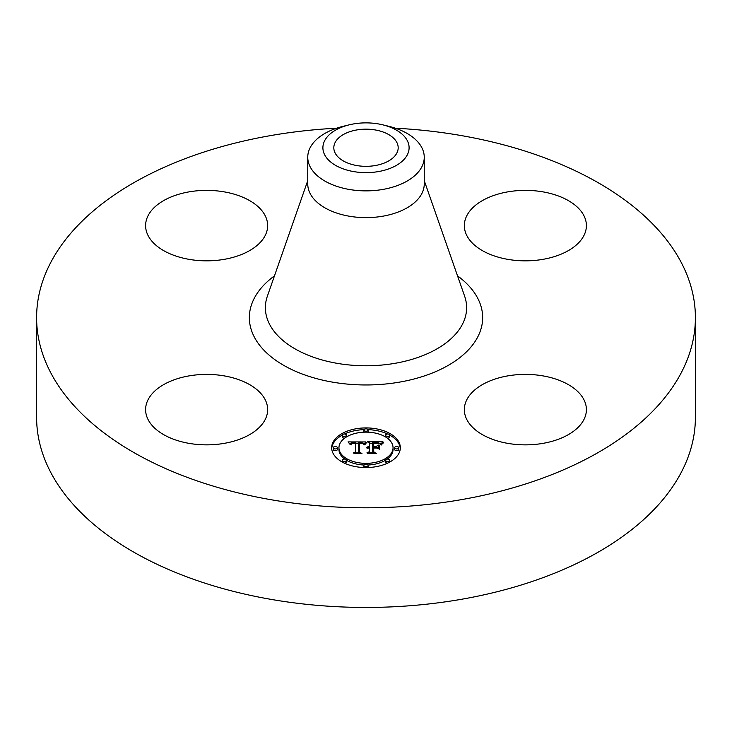 <?xml version="1.0" encoding="UTF-8"?>
<svg xmlns="http://www.w3.org/2000/svg" width="732" height="732" viewBox="0 0 732 732"><rect width="100%" height="100%" fill="white"/><g stroke="black" fill="none" stroke-linecap="round" stroke-linejoin="round"><path stroke-width="1.1" d="M265.194 399.709A61.021 35.237 180 0 1 267.656 409.627A61.021 35.237 180 0 1 215.309 444.498A61.021 35.237 180 0 1 148.074 419.546A61.021 35.237 180 0 1 145.604 409.627A61.021 35.237 180 0 1 197.951 374.757A61.021 35.237 180 0 1 265.194 399.709M395.353 128.201A329.4 190.174 180 0 1 695.4 317.615L695.4 417.277A329.4 190.174 180 0 1 458.735 599.755A329.4 190.174 180 0 1 36.6 417.277L36.6 317.615A329.4 190.174 180 0 1 273.265 135.136A329.4 190.174 180 0 1 336.647 128.201M695.4 317.615A329.4 190.174 180 0 1 458.735 500.102A329.4 190.174 180 0 1 36.6 317.615M382.735 124.824L388.619 126.252A58.249 33.635 180 0 1 424.249 157.243L424.249 183.997A58.249 33.635 180 0 1 382.397 216.269A58.249 33.635 180 0 1 307.751 183.997L307.751 157.243A58.249 33.635 180 0 1 310.103 147.773A58.249 33.635 180 0 1 343.381 126.252L349.265 124.824A43.097 24.879 180 0 1 382.735 124.824A43.097 24.879 180 0 1 407.358 154.754A43.097 24.879 180 0 1 353.867 171.627A43.097 24.879 180 0 1 324.642 140.745A43.097 24.879 180 0 1 349.265 124.824M424.249 157.243A58.249 33.635 180 0 1 421.897 166.713A58.249 33.635 180 0 1 382.397 189.515A58.249 33.635 180 0 1 307.751 157.243M375.058 165.578A32.181 18.575 180 0 1 333.819 147.754A32.181 18.575 180 0 1 356.942 129.921A32.181 18.575 180 0 1 398.181 147.754A32.181 18.575 180 0 1 375.058 165.578M508.182 375.818A61.021 35.237 180 0 1 586.396 409.627A61.021 35.237 180 0 1 542.549 443.436A61.021 35.237 180 0 1 464.344 409.627A61.021 35.237 180 0 1 508.182 375.818M466.806 235.53A61.021 35.237 180 0 1 464.344 225.612A61.021 35.237 180 0 1 516.691 190.732A61.021 35.237 180 0 1 583.926 215.684A61.021 35.237 180 0 1 586.396 225.612A61.021 35.237 180 0 1 534.049 260.482A61.021 35.237 180 0 1 466.806 235.53M223.818 259.412A61.021 35.237 180 0 1 145.604 225.612A61.021 35.237 180 0 1 189.451 191.802A61.021 35.237 180 0 1 267.656 225.612A61.021 35.237 180 0 1 223.818 259.412M400.331 447.737A34.331 19.819 180 0 1 366 467.556A34.331 19.819 180 0 1 331.669 447.737A34.331 19.819 180 0 1 366 427.918A34.331 19.819 180 0 1 400.331 447.737M393.047 447.737A27.047 15.619 180 0 1 366 463.356A27.047 15.619 180 0 1 338.953 447.737A27.047 15.619 180 0 1 366 432.127A27.047 15.619 180 0 1 393.047 447.737L393.047 449.439A27.047 15.619 0 0 1 387.255 459.092M365.899 441.936L363.831 444.434L362.203 442.86L358.57 442.586L358.387 451.973L360.162 452.925L353.309 452.925L355.404 451.909L355.404 443.29L352.284 443.565L350.976 444.864L352.046 443.382L355.404 442.64L351.543 442.878L350.216 444.58L348.039 441.899L365.899 441.936M366.75 442.521L364.39 444.809L366.75 442.521M362.715 443.629L359.604 443.29L359.586 452.001L361.974 453.63L353.968 453.401L361.151 453.401L359.137 452.074L359.137 443.052L362.724 443.491M382.964 441.808L380.503 444.406L378.105 442.759L372.414 442.531L372.414 446.584L373.329 446.584L373.329 443.006L377.831 443.116L379.569 443.885L373.704 443.235L373.704 446.584L375.974 446.584L378.371 445.12L378.371 448.743L375.855 447.307L372.414 447.307L372.414 451.671L374.336 452.797L366.97 452.797L369.413 451.671L369.413 447.947L367.107 448.268L369.413 447.307L366.448 447.81L369.413 446.584L369.413 442.924L367.391 441.808L382.964 441.808M383.687 442.622L381.088 444.864L383.687 442.622M379.469 449.164L379.469 445.422L379.075 449.036M373.704 448.039L373.704 451.745L376.349 453.63L367.281 453.401L375.507 453.401L373.329 451.845L373.329 447.801L376.779 448.039L373.704 448.039M368.077 430.023A2.077 1.199 180 0 1 366 431.221A2.077 1.199 180 0 1 363.923 430.023A2.077 1.199 180 0 1 366 428.824A2.077 1.199 180 0 1 368.077 430.023L368.077 431.724A2.077 1.199 0 0 1 367.931 432.164M398.766 447.737A2.077 1.199 180 0 1 396.689 448.936A2.077 1.199 180 0 1 394.603 447.737A2.077 1.199 180 0 1 396.689 446.538A2.077 1.199 180 0 1 398.766 447.737L398.766 449.439A2.077 1.199 0 0 1 396.689 450.638A2.077 1.199 0 0 1 394.603 449.439L394.603 447.737M389.781 435.211A2.077 1.199 180 0 1 387.695 436.409A2.077 1.199 180 0 1 385.618 435.211A2.077 1.199 180 0 1 387.695 434.012A2.077 1.199 180 0 1 389.781 435.211L389.781 436.913A2.077 1.199 0 0 1 387.255 438.084M368.077 465.451A2.077 1.199 180 0 1 366 466.659A2.077 1.199 180 0 1 363.923 465.451A2.077 1.199 180 0 1 366 464.253A2.077 1.199 180 0 1 368.077 465.451L368.077 467.153A2.077 1.199 0 0 1 367.976 467.528M389.781 460.263A2.077 1.199 180 0 1 387.695 461.471A2.077 1.199 180 0 1 385.618 460.263A2.077 1.199 180 0 1 387.695 459.065A2.077 1.199 180 0 1 389.781 460.263L389.781 461.965A2.077 1.199 0 0 1 389.772 462.029M333.234 447.737A2.077 1.199 180 0 1 335.311 446.538A2.077 1.199 180 0 1 337.397 447.737A2.077 1.199 180 0 1 335.311 448.936A2.077 1.199 180 0 1 333.234 447.737L333.234 449.439A2.077 1.199 0 0 0 335.311 450.638A2.077 1.199 0 0 0 337.397 449.439L337.397 447.737M342.219 435.211A2.077 1.199 180 0 1 344.305 434.012A2.077 1.199 180 0 1 346.382 435.211A2.077 1.199 180 0 1 344.305 436.409A2.077 1.199 180 0 1 342.219 435.211L342.219 436.913A2.077 1.199 0 0 0 344.745 438.084M342.219 460.263A2.077 1.199 180 0 1 344.305 459.065A2.077 1.199 180 0 1 346.382 460.263A2.077 1.199 180 0 1 344.305 461.471A2.077 1.199 180 0 1 342.219 460.263L342.219 461.965A2.077 1.199 0 0 0 342.228 462.029M376.733 447.81L378.371 446.813L378.371 448.743M369.413 443.51L372.414 443.51M379.606 443.51L381.143 443.51M369.413 446.584L369.413 447.307M368.974 446.612L368.974 447.289M368.562 446.666L368.562 447.307M368.187 446.74L368.187 447.353M367.839 446.831L367.839 447.417M367.528 446.941L367.528 447.499M367.244 447.078L367.244 447.6M366.997 447.225L366.997 447.7M369.413 451.671L369.413 452.797M372.414 451.671L372.414 452.797M375.974 446.584L375.974 447.38M373.704 446.584L373.704 447.307M373.329 446.584L373.329 447.307M372.414 446.584L372.414 447.307M349.411 443.592L350.546 443.583M355.404 443.555L358.552 443.546M363.127 443.519L364.417 443.519M355.404 442.64L355.404 443.29M351.616 443.638L351.616 444.132M351.497 443.748L351.497 444.379M351.387 443.876L351.387 444.772M351.287 444.004L351.287 444.864M351.204 444.15L351.204 444.864M351.131 444.315L351.131 444.864M355.404 451.909L355.404 452.925M358.387 451.973L358.387 452.925M366.375 442.384L366.375 442.86M366.165 442.558L366.165 443.07M365.954 442.75L365.954 443.299M365.744 442.97L365.744 443.555M365.524 443.208L365.524 443.821M365.314 443.473L365.314 444.114M365.094 443.748L365.094 444.416M364.875 444.059L364.875 444.736M364.655 444.379L364.655 444.864M382.351 443.253L382.351 443.729M382.058 443.519L382.058 444.031M381.802 443.784L381.802 444.351M381.573 444.059L381.573 444.672M381.381 444.324L381.381 444.983M359.137 452.074L359.137 444.745L359.604 444.745M373.329 451.845L373.704 449.503M400.294 448.588A34.331 19.819 0 0 0 389.772 435.137M387.557 434.012A34.331 19.819 0 0 0 367.976 429.647M364.024 429.647A34.331 19.819 0 0 0 344.443 434.012M342.228 435.137A34.331 19.819 0 0 0 331.706 448.588M338.953 447.737L338.953 449.439A27.047 15.619 0 0 0 344.745 459.092M346.373 460.181A27.047 15.619 0 0 0 364.069 465.012M367.931 465.012A27.047 15.619 0 0 0 385.627 460.181M363.923 430.023L363.923 431.724A2.077 1.199 0 0 0 364.069 432.164M385.618 435.211L385.618 436.913A2.077 1.199 0 0 0 385.627 436.995M363.923 465.451L363.923 467.153A2.077 1.199 0 0 0 364.024 467.528M385.618 460.263L385.618 461.965A2.077 1.199 0 0 0 387.557 463.164M346.373 436.995A2.077 1.199 0 0 0 346.382 436.913L346.382 435.211M344.443 463.164A2.077 1.199 0 0 0 346.382 461.965L346.382 460.263M424.249 180.639L464.637 296.204A100.623 58.093 180 0 1 394.328 363.429A100.623 58.093 180 0 1 267.363 296.204L307.751 180.639M457.527 275.863A116.644 67.344 180 0 1 398.839 382.241A116.644 67.344 180 0 1 269.321 355.295A116.644 67.344 180 0 1 274.473 275.863"/></g></svg>
